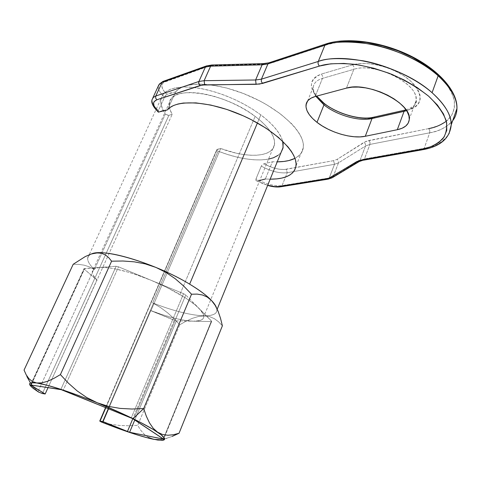<?xml version="1.0" encoding="UTF-8"?>
<svg xmlns="http://www.w3.org/2000/svg" width="481" height="481" viewBox="0 0 481 481"><rect width="100%" height="100%" fill="white"/><g stroke="black" fill="none" stroke-linecap="round" stroke-linejoin="round"><path stroke-width="0.36" stroke-dasharray="2.4 1.8" d="M323.503 102.868L323.028 102.91L328.649 106.86L334.98 110.408L341.811 113.414L348.893 115.795L355.994 117.454L362.86 118.338L369.258 118.404L374.946 117.635L373.725 117.166L374.946 117.635C360.864 121.008 336.868 114.111 323.028 102.91L324.122 103.355M405.784 109.933L407.028 110.432L374.946 117.635L407.028 110.432L412.193 108.736L416.221 106.229L418.927 102.988L420.19 99.116L419.919 94.757L418.091 90.073L414.748 85.257L410.004 80.495L404.04 75.998L397.102 71.958L389.478 68.555L381.493 65.939L373.49 64.213L365.825 63.444L358.802 63.66L352.711 64.833L321.356 74.068L322.571 76.052L322.565 78.084L315.145 96.525L322.462 78.379C316.907 80.08 313.828 83.003 313.221 87.145C312.878 89.989 313.762 93.055 315.861 96.332C313.786 93.092 312.903 90.061 313.209 87.241C313.774 83.051 316.859 80.099 322.462 78.379L353.836 69.324L346.452 88.125L353.836 69.324L322.462 78.379L322.571 76.052L321.356 74.068L316.823 75.992L313.588 78.674L311.742 81.992L311.339 85.81L312.349 89.971L314.718 94.312L318.326 98.677M255.844 180.122L256.024 178.866C265.789 184.103 274.465 186.351 282.052 185.612L329.232 177.958L333.177 176.635L360.022 160.498L364.442 158.97L424.176 148.328C434.475 147.228 442.754 142.382 449.026 133.784C444.757 141.27 436.477 146.116 424.176 148.328L429.701 132.804C440.175 130.76 447.835 126.725 452.669 120.713C446.194 127.561 438.534 131.59 429.701 132.804L369.913 144.414L364.442 158.97L424.176 148.328L429.701 132.804L369.913 144.414L365.482 146.032L360.113 160.251L364.442 158.97L369.913 144.414L365.482 146.032L338.468 162.891L333.177 176.635L360.022 160.498L365.482 146.032L338.468 162.891L333.177 176.635L329.232 177.958L334.511 164.292L338.468 162.891L334.511 164.292L287.241 172.709L282.052 185.612C274.465 186.351 265.789 184.103 256.024 178.866L255.922 180.357L256.878 180.862L265.356 178.998L272.414 161.754L263.901 163.817L262.446 164.544L261.285 166.107L256.024 178.866L261.285 166.107C270.995 171.362 279.647 173.563 287.241 172.709L282.052 185.612L329.232 177.958L334.511 164.292L287.241 172.709C279.647 173.563 270.995 171.362 261.285 166.107M268.524 159.133L260.973 159.945L253.355 159.764L245.07 158.748L236.297 156.938L227.236 154.377L218.067 151.13L152.711 302.886L160.78 307.72L167.592 312.806L173.918 318.548L179.762 324.741L137.704 425.336L179.762 324.741L186.057 321.188L192.352 318.338L198.449 316.486L204.233 315.873L209.59 316.624L214.37 318.675L218.627 321.837L222.384 325.811L218.627 321.837L214.37 318.675L209.59 316.624L204.233 315.873L198.449 316.486L192.352 318.338L186.057 321.188L179.762 324.741L173.918 318.548L167.592 312.806L160.78 307.72L152.711 302.886C188.354 317.232 221.458 320.701 216.432 307.624L216.877 309.98C217.178 320.364 185.828 316.161 152.711 302.886L218.067 151.13C245.55 162.031 273.581 163.167 281.096 152.351L277.988 155.393M260.834 114.869L257.425 122.968L260.834 114.869L253.072 109.506L244.54 104.461L235.437 99.856L225.998 95.821L216.468 92.454L207.089 89.845L198.094 88.053L189.712 87.115L182.137 87.037L175.541 87.813L170.058 89.4L165.801 91.745L162.825 94.769L161.171 98.401C160.299 102.014 161.003 106.079 163.287 110.6L165.32 114.099L94.408 269.552C89.628 264.917 87.386 261.081 87.68 258.044C87.921 256.187 89.244 254.798 91.655 253.884C85.576 256.571 86.496 261.79 94.408 269.552L89.153 266.781L84.115 265.163L78.752 264.376L73.196 264.273L78.752 264.376L84.115 265.163L89.153 266.781L94.408 269.552L165.32 114.099L162.422 108.73L160.961 103.68L161.021 99.068L162.644 95.04L165.837 91.715L170.557 89.207L176.707 87.602L184.163 86.971L192.725 87.362L202.17 88.775L212.217 91.186L222.565 94.529L232.912 98.707L242.935 103.595L252.333 109.037L260.834 114.869L268.194 120.911L274.218 126.984L278.776 132.912L281.764 138.534L282.666 141.21C280.375 133.039 273.1 124.26 260.834 114.869M84.007 268.699L116.168 266.252L118.524 266.835L67.015 381.788L118.524 266.835L151.094 280.291L118.524 266.835L116.168 266.252L60.822 389.508L116.168 266.252L99.807 267.412L109.085 267.863L114.893 268.831L128.343 272.186L135.732 274.525L151.094 280.291L183.58 293.711L185.774 295.003L137.897 408.91L185.774 295.003L199.014 308.369L185.774 295.003L183.58 293.711L131.223 417.989L183.58 293.711L151.094 280.291L166.216 287.121L185.858 298.136L195.496 305.158L211.712 321.326L211.207 321.548L163.36 438.894L211.207 321.548L193.344 321.2L211.207 321.548L211.682 321.224L163.414 438.931L211.502 320.983L199.014 308.369L203.198 313.919L203.842 316.173L203.517 318.031L202.26 319.474L200.102 320.49L193.344 321.2L176.383 320.875L174.224 320.292L132.816 418.717L174.224 320.292L150.787 310.636L108.574 408.766L150.787 310.636L176.383 320.875L134.788 419.949L176.383 320.875L193.344 321.2L184.884 320.376L174.645 318.242L163.161 314.941L150.98 310.636L220.701 148.533L216.817 149.687L218.067 151.13L216.859 149.579L105.856 407.66L217.262 149.32L220.701 148.533L236.201 153.168L243.596 154.545L250.529 155.243L256.854 155.231L262.416 154.503L267.081 153.06L270.719 150.92L273.214 148.118L274.483 144.703L274.459 140.741L273.118 136.321L270.454 131.553L266.51 126.545L261.363 121.44L255.134 116.372C224.429 92.448 171.398 84.674 169.54 102.399C168.729 105.904 169.613 109.878 172.198 114.328L97.012 280.092C93.675 276.695 92.093 273.875 92.28 271.633C92.556 269.198 95.07 267.797 99.807 267.412C111.49 266.985 128.589 271.278 151.094 280.291C161.652 284.674 171.254 289.4 179.9 294.462L255.134 116.372L179.9 294.462C188.438 299.513 194.805 304.148 199.014 308.369C202.224 311.646 203.842 314.352 203.854 316.486C203.697 319.739 200.192 321.314 193.344 321.2C182.521 320.761 168.398 317.238 150.98 310.636L220.701 148.533C247.126 158.568 272.769 157.419 274.501 144.595C275.439 136.508 268.981 127.098 255.134 116.372L247.986 111.478L240.103 106.908L231.71 102.79L223.04 99.248L214.346 96.38L205.874 94.27L197.865 92.965L190.542 92.502L184.091 92.875L178.673 94.06L174.417 96.008L171.404 98.647L169.679 101.9L169.258 105.67L170.112 109.848L172.198 114.328L168.891 115.32L42.412 393.536L168.891 115.32L167.184 115.133L165.32 114.099L168.891 115.32L172.198 114.328L97.012 280.092L93.212 275.228L92.388 273.142L92.322 271.332L93.031 269.829L94.523 268.663L99.807 267.412L84.325 268.518L30.784 384.95L84.325 268.518L84.001 268.729L84.361 269.222L97.012 280.092L48.076 387.572L96.825 280.104L84.361 269.222L31.139 384.998L84.361 269.222L84.007 268.699L30.537 384.95M175.643 91.907L170.869 92.869L166.841 94.33L163.378 90.308L161.856 86.592L162.476 83.598L163.594 82.473L208.646 66.258L206.968 65.765L208.646 66.258L165.217 81.656L163.57 81.217L165.217 81.656C160.245 84.031 160.786 88.257 166.841 94.33L175.643 91.907L167.448 109.884L175.643 91.907L178.361 89.34L181.962 87.241L186.412 85.648L191.66 84.596L197.637 84.121L204.263 84.229L211.436 84.933L226.996 88.107L243.314 93.47L259.313 100.685L266.859 104.84L280.429 113.883L291.306 123.407L295.532 128.156L298.881 132.798L301.316 137.259L302.82 141.486L303.397 145.418L303.054 149.002L301.821 152.206L299.729 154.984L294.979 158.363C299.819 155.928 302.585 152.393 303.277 147.769C305.579 133.808 282.527 110.492 249.988 96.236C217.508 81.872 184.319 80.574 175.643 91.907M210.792 65.717L268.157 63.841L328.295 44.336L339.526 41.877M445.4 82.702L451.346 91.811L454.347 100.553L454.377 108.58L451.563 115.596L446.121 121.368L438.377 125.739L428.685 128.607L366.215 141.258L337.085 159.391L333.573 160.66L284.121 169.528L278.812 169.138L272.817 167.671L263.901 163.817L272.414 161.754L277.224 161.863L272.414 161.754L265.356 178.998L270.172 179.179L265.356 178.998M256.451 180.826L267.683 185.281L262.782 183.622L256.878 180.862L259.752 180.477M173.388 434.74L167.857 435.257L162.548 434.517M148.527 437.457L144.264 434.325L140.68 430.164L137.704 425.336L128.806 425.757L119.829 425.481L110.973 424.338L101.407 422.029L102.291 422.18L153.397 303.415L102.291 422.18L110.973 424.338L119.829 425.481L128.806 425.757L137.704 425.336L140.68 430.164L144.264 434.325L148.527 437.457L153.535 439.297L159.277 439.682L165.548 438.648L172.222 436.399L165.548 438.648L159.277 439.682M26.166 374.753L30.147 382.401L33.838 387.439L38.047 391.522L93.807 269.348L38.047 391.522L38.54 392.039L33.838 387.439L30.147 382.401M101.004 253.144L105.111 254.75M158.291 112.151L158.483 110.462L164.592 97.162L166.456 94.577M24.05 370.081L26.894 376.539M67.015 381.788L63.203 390.289L67.015 381.788M137.897 408.91L133.592 419.149L137.897 408.91M158.886 84.776L158.423 85.901C157.804 89.117 159.86 92.875 164.592 97.162L158.483 110.462C153.698 106.217 151.593 102.525 152.17 99.393L152.814 98.004M406.595 110.654C412.602 108.616 415.8 105.147 416.191 100.252C418.831 83.904 374.946 61.923 353.836 69.324C373.448 62.506 414.412 81.217 415.993 97.559C416.913 104.587 412.938 109.181 404.064 111.351M323.028 102.91C308.165 89.755 307.606 80.141 321.356 74.068L352.711 64.833C367.664 60.191 395.412 67.659 410.004 80.495C424.2 95.214 423.208 105.195 407.028 110.432M352.711 64.833L353.944 66.907L353.836 69.324M263.901 163.817C272.366 168.254 279.846 170.082 286.333 169.294L287.241 172.709L286.333 169.294L333.573 160.66L334.511 164.292L333.573 160.66L337.085 159.391L338.426 160.925L338.468 162.891L338.426 160.925L337.085 159.391L364.015 142.328L365.428 143.951L365.482 146.032L365.428 143.951L364.015 142.328L368.927 140.506L370.003 142.268L369.913 144.414L370.003 142.268L368.927 140.506L428.685 128.607L429.78 130.507L429.701 132.804L429.78 130.507L428.685 128.607M446.344 121.2C452.218 116.721 454.906 109.939 454.395 100.842C452.825 94.354 449.068 87.41 443.109 80.008C435.822 72.601 426.936 65.753 416.45 59.464C376.238 38.065 340.837 39.46 328.295 44.336L326.599 43.747L328.295 44.336L271.194 63.125L269.54 62.596L271.194 63.125L264.712 64.147L263.943 63.606L264.712 64.147L213.299 65.488L212.512 64.971L213.299 65.488L208.646 66.258M165.945 95.076L164.592 97.162C159.902 92.917 157.84 89.189 158.405 85.979M280.321 186.85L280.982 186.748L282.052 185.612L280.976 186.748M329.232 177.958L328.138 179.154L329.232 177.958M332.076 177.832L333.177 176.635M359.229 161.544L360.022 160.498M364.442 158.97L363.335 160.221L364.442 158.97M424.176 148.328L423.064 149.657L424.176 148.328M152.152 99.471C151.629 102.597 153.74 106.259 158.483 110.462M307.599 101.016L313.221 87.145C313.48 89.658 312.656 90.079 316.72 96.104M216.877 309.98L217.196 309.199M169.54 102.399L92.28 271.633M274.501 144.595L203.854 316.486M87.68 258.044L161.171 98.401M162.157 440.337L167.003 438.239M33.628 388.666L32.66 385.99M216.817 149.687L105.586 407.551M211.712 321.326L163.678 439.165M303.277 147.769L296.007 165.945M406.066 109.866C413.882 106.842 417.255 103.637 416.191 100.252L409.319 119.078M256.048 180.555L267.628 185.419M328.138 179.154L327.477 179.263M359.253 161.526L358.91 161.736M362.662 160.341L363.341 160.221M423.064 149.657L422.36 149.783"/><path stroke-width="0.72" d="M404.064 111.351L405.11 110.089L404.064 111.351L372.011 118.542L365.289 136.279C352.326 139.129 329.966 132.6 316.997 122.348L322.258 125.974L328.174 129.245L334.542 132.047L341.143 134.277L347.745 135.864L354.118 136.748L360.041 136.893L365.289 136.279L397.306 129.714L404.064 111.351L372.011 118.542C359.03 121.651 336.772 115.254 323.96 104.888L316.997 122.348L323.96 104.888L315.861 96.332L323.96 104.888L324.122 103.355L323.96 104.888C336.772 115.254 359.03 121.651 372.011 118.542L373.058 117.31L373.725 117.166L373.052 117.316L372.011 118.542L365.289 136.279L397.306 129.714L402.056 128.259L405.73 126.058L408.177 123.184L409.277 119.733L408.946 115.825L407.179 111.61L404.01 107.257L399.561 102.94L393.993 98.839L387.536 95.136L380.453 91.991L373.052 89.544L365.65 87.885L358.561 87.085L352.074 87.169L346.452 88.125L315.145 96.525L310.973 98.172L308.002 100.517L306.331 103.457L305.988 106.86L306.962 110.594L309.199 114.52L312.59 118.482L316.997 122.348C309.307 116.258 305.645 110.456 306.012 104.93C306.559 100.908 309.608 98.106 315.145 96.525L346.452 88.125C367.508 81.199 411.772 103.193 409.319 119.078C408.874 124.525 404.87 128.072 397.306 129.714L404.064 111.351L406.595 110.654M158.111 111.893C152.844 106.56 150.86 102.393 152.17 99.393L153.373 97.372L155.778 96.008L162.079 82.395L205.399 67.009L198.9 81.475L204.124 80.688L210.63 66.15L262.097 64.833L267.923 63.913L324.928 45.136L318.29 61.442C345.935 51.593 403.848 67.027 432.07 92.695C444.787 104.082 451.172 114.803 451.232 124.844L449.026 133.784L451.232 124.844C451.551 115.47 445.159 104.75 432.07 92.695L438.161 75.776L432.07 92.695C413.75 76.677 384.842 64.719 363.317 60.846C341.865 57.714 326.858 57.912 318.29 61.442L261.43 79.155L255.609 79.984L204.124 80.688L210.63 66.15L205.399 67.009L198.9 81.475L155.778 96.008L162.079 82.395L160.227 83.339L158.796 84.939L152.814 98.004M158.405 85.979L159.62 83.85L162.939 81.433L163.57 81.217L162.079 82.395L205.399 67.009L206.968 65.765L205.399 67.009L210.63 66.15L211.748 64.989L212.512 64.971L211.742 64.995L210.63 66.15L262.097 64.833L263.191 63.63L263.943 63.606L263.197 63.624L262.097 64.833L255.609 79.984L262.097 64.833L267.923 63.913L269.54 62.596L267.923 63.913L261.43 79.155L267.923 63.913L324.928 45.136L326.599 43.747L325.896 43.969L324.928 45.136C333.525 41.426 348.515 41.053 369.889 44.011C391.33 47.721 420.051 59.608 438.161 75.776C451.1 87.957 457.365 98.846 456.95 108.441C456.734 113.366 455.309 117.46 452.669 120.713C455.417 117.154 456.848 113.059 456.95 108.441C456.992 98.166 450.733 87.277 438.161 75.776C410.269 49.856 352.651 34.746 324.928 45.136L318.29 61.442C317.755 63.215 318.145 64.755 319.474 66.059L330.688 63.835L343.861 63.426L358.441 64.893L373.779 68.224L389.165 73.286L403.872 79.84L417.201 87.578L428.547 96.122L437.427 105.068L443.518 113.997L446.639 122.523L446.783 130.309L444.047 137.073L438.678 142.586L430.97 146.705L421.296 149.332L358.898 160.618L328.451 178.427L279.395 186.508L274.651 186.61L267.683 185.281C272.342 186.562 276.244 186.977 279.395 186.508L280.982 186.748L327.477 179.263M108.592 406.409L97.252 402.765C110.221 408.062 122.156 413.371 133.051 418.686L143.675 408.561L131.89 409.024L120.184 408.405L108.592 406.409L97.252 402.765L86.784 397.559L77.146 390.909L68.368 383.135L60.402 374.597L111.598 261.183L122.95 261.009L134.145 261.82L145.166 263.871L155.934 267.418L165.963 272.414L175.234 278.733L183.742 286.105L191.528 294.216L143.675 408.561L131.89 409.024L120.184 408.405L108.592 406.409M189.634 284.151C205.11 293.596 214.039 301.425 216.432 307.624C215.368 304.659 212.512 301.124 207.864 297.017C203.229 292.953 197.15 288.666 189.634 284.151L257.425 122.968L189.634 284.151C161.045 266.684 115.795 251.383 97.871 252.802L91.655 253.884C103.788 247.925 156.722 263.937 189.634 284.151M281.096 152.351L283.111 147.42L282.666 141.21L283.147 143.705L282.942 148.298L281.096 152.351M208.646 66.258L210.792 65.717M339.526 41.877L352.669 41.252L367.195 42.544L382.449 45.737L397.721 50.709L412.289 57.233L425.475 64.995L436.67 73.623L445.4 82.702M277.224 161.863L283.898 161.448L288.853 160.558L294.979 158.363C290.386 160.624 284.469 161.79 277.224 161.863M318.326 98.677L323.028 102.91M158.291 112.151L167.448 109.884C175.92 99.032 209.139 100.794 241.877 115.218C274.663 129.521 298.1 152.471 296.007 165.945C294.264 174.747 285.648 179.16 270.172 179.179L276.834 178.878L281.776 178.096L286.093 176.828L289.712 175.084L292.568 172.871L294.619 170.214L295.803 167.135L296.092 163.672L295.454 159.854L293.885 155.742L291.378 151.383L287.951 146.837L278.517 137.464L266.041 128.205L251.274 119.667L243.32 115.855L226.912 109.458L210.762 105.044L195.929 102.88L183.333 103.042L178.102 103.98L173.683 105.459L170.118 107.437L167.448 109.884L162.686 110.744L158.688 112.097L155.153 108.147L154.1 106.271L153.577 102.964L154.136 101.629L156.842 99.789L202.152 85.035L259.542 84.079L319.474 66.059C326.918 63.552 338.468 62.963 354.13 64.28C365.56 65.987 378.072 69.318 391.666 74.272C405.387 80.321 417.676 87.602 428.547 96.122C437.662 104.912 443.59 113.257 446.332 121.158C447.27 128.325 446.079 134.199 442.76 138.793C436.574 144.571 429.419 148.082 421.296 149.332L361.61 159.932L356.716 161.622L330.014 177.723L326.515 178.896L279.395 186.508L280.976 186.748M259.752 180.477L265.356 178.998M101.004 253.144L96.242 252.916L90.951 254.112L85.245 256.577L73.196 264.273L24.05 370.081L73.196 264.273L85.245 256.577L90.951 254.112L96.242 252.916L101.004 253.144L105.111 254.75L108.622 257.521L111.598 261.183L122.95 261.009L134.145 261.82L145.166 263.871L155.934 267.418L165.963 272.414L175.234 278.733L183.742 286.105L191.528 294.216L197.132 294.095L202.381 294.967L207.209 297.036L211.544 300.529L215.175 305.363L218.146 311.381L220.514 318.302L222.384 325.811L179.052 433.249L173.388 434.74L167.857 435.257L162.548 434.517L157.564 432.197L153.217 428.282L149.471 422.859L146.32 416.179L143.675 408.561L191.528 294.216L197.132 294.095L202.381 294.967L207.209 297.036L211.544 300.529L215.175 305.363L218.146 311.381L220.514 318.302L222.384 325.811L179.052 433.249L173.388 434.74M105.111 254.75L108.622 257.521L111.598 261.183L60.402 374.597L53.86 378.409L47.583 381.277L41.805 382.876L36.676 382.972L47.06 385.221L61.364 389.49L78.547 395.49L97.252 402.765L124.777 414.742L140.59 422.474L152.946 429.292L161.045 434.704L164.496 438.389L164.46 439.526L163.293 440.181L157.762 440.055L148.797 438.197L137.362 434.944L123.882 430.471L101.407 422.029L99.759 421.049L105.856 407.66L100.084 421.055L103.036 421.633L99.747 421.079L101.407 422.029C123.238 430.681 140.614 436.435 153.535 439.297L159.277 439.682M172.222 436.399L179.052 433.249L172.222 436.399M108.574 408.766L103.036 421.633L129.197 432.185L163.678 439.207L132.606 418.608L61.808 389.772L30.568 384.938L45.166 393.987L48.076 387.572L45.166 393.987L42.412 393.536L45.166 393.987L30.97 385.365L31.139 384.998L30.97 385.365L30.519 384.992L60.822 389.508L131.223 417.989L133.592 419.149L163.678 439.165L129.605 432.293L134.788 419.949L129.605 432.293L103.036 421.633L108.574 408.766M26.894 376.539L30.147 382.401M26.166 374.753L28.908 378.685L32.377 381.517L36.676 382.972C49.477 385.107 69.667 391.702 97.252 402.765L86.784 397.559L77.146 390.909L68.368 383.135L60.402 374.597L53.86 378.409L47.583 381.277L41.805 382.876L36.676 382.972C28.373 381.914 27.357 383.814 33.628 388.666L38.54 392.039L42.412 393.536L38.54 392.039L32.221 387.53L30.423 385.756L29.612 384.355L29.816 383.351L31.061 382.774L36.676 382.972L32.377 381.517L28.908 378.685L26.166 374.753L24.05 370.081M277.988 155.393L273.455 157.756L268.524 159.133M148.527 437.457L153.535 439.297L162.157 440.337C166.57 440.019 165.037 437.307 157.564 432.197L153.217 428.282L149.471 422.859L146.32 416.179L143.675 408.561L133.051 418.686C143.813 423.971 151.984 428.475 157.564 432.197L162.548 434.517M132.816 418.717L127.417 431.553L132.816 418.717M163.36 438.894L163.233 439.201L163.36 438.894M406.066 109.866L373.052 117.316C360.257 120.364 337.085 113.738 324.128 103.355L323.503 102.868M428.685 128.607C434.932 127.567 440.818 125.102 446.344 121.2M328.138 179.154L326.515 178.896L328.132 179.154L332.076 177.832M333.177 176.635L332.413 177.633L330.014 177.723L332.437 177.621L358.91 161.736M360.022 160.498L359.253 161.526L356.716 161.622L359.229 161.544M363.335 160.221L361.61 159.932L363.341 160.221L422.36 149.783M423.064 149.657L421.296 149.332L423.058 149.663C440.524 146.44 449.909 138.167 451.232 124.844L456.95 108.441C457.702 91.342 438.702 69.607 409.902 55.568C381.078 41.48 346.452 36.971 325.877 43.981L268.849 62.831L263.191 63.63L211.742 64.995L206.265 66.011L162.921 81.451L158.886 84.776M262.566 83.429L319.474 66.059C318.145 64.755 317.755 63.215 318.29 61.442L261.43 79.155L261.315 81.469L262.566 83.429L261.315 81.469L261.43 79.155L255.609 79.984L256.096 84.325L262.566 83.429M204.653 84.848L256.096 84.325L255.609 79.984L204.124 80.688L204.653 84.848L204.124 80.688L198.9 81.475L198.659 83.015L200.012 85.522L204.653 84.848M158.688 112.097C152.531 106.121 151.918 102.02 156.842 99.789L200.012 85.522L198.779 83.664L198.9 81.475L155.778 96.008L155.652 98.064L156.842 99.789L155.652 98.064L155.778 96.008L153.343 97.402L152.152 99.471M306.012 104.93L307.599 101.016M217.196 309.199L283.111 147.42M208.105 297.607L207.864 297.017M105.586 407.551L99.765 421.037M324.128 103.355L316.72 96.104M267.628 185.419C272.468 186.808 276.701 187.283 280.321 186.85M359.253 161.526L362.662 160.341"/></g></svg>
